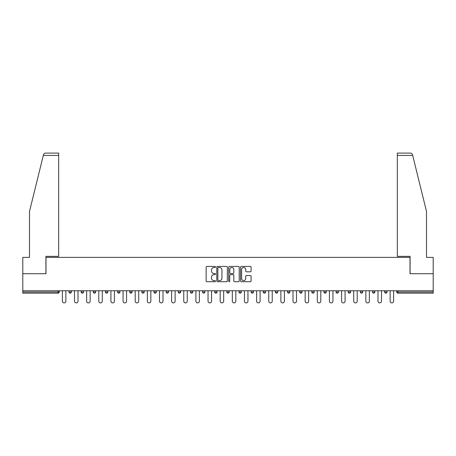 <?xml version="1.0" encoding="UTF-8"?>
<svg xmlns="http://www.w3.org/2000/svg" width="456" height="456" viewBox="0 0 456 456"><rect width="100%" height="100%" fill="white"/><g stroke="black" fill="none" stroke-linecap="round" stroke-linejoin="round"><path stroke-width="0.68" d="M215.551 266.965A0.536 0.536 0 0 0 215.015 266.429L206.899 266.429A0.764 0.764 0 0 0 206.135 267.193L206.135 280.942A0.764 0.764 0 0 0 206.899 281.705L215.015 281.705A0.536 0.536 0 0 0 215.551 281.17A0.536 0.536 0 0 0 215.015 280.634L213.967 280.634A2.445 2.445 0 0 1 211.521 278.194L211.521 277.048A2.445 2.445 0 0 1 213.967 274.603L215.015 274.603A0.536 0.536 0 0 0 215.551 274.067A0.536 0.536 0 0 0 215.015 273.532L213.967 273.532A2.445 2.445 0 0 1 211.521 271.086L211.521 269.941A2.445 2.445 0 0 1 213.967 267.495L215.015 267.495A0.536 0.536 0 0 0 215.551 266.965M250.321 271.816A0.764 0.764 0 0 0 251.085 271.052L251.085 267.193A0.764 0.764 0 0 0 250.321 266.429L241.309 266.429A0.764 0.764 0 0 0 240.546 267.193L240.546 280.942A0.764 0.764 0 0 0 241.309 281.705L250.321 281.705A0.764 0.764 0 0 0 251.085 280.942L251.085 276.285A0.764 0.764 0 0 0 250.321 275.521L246.468 275.521A0.764 0.764 0 0 0 245.704 276.285L245.704 278.593A2.041 2.041 0 0 1 243.658 280.634A2.041 2.041 0 0 1 241.617 278.593L241.617 269.542A2.041 2.041 0 0 1 243.658 267.495A2.041 2.041 0 0 1 245.704 269.542L245.704 271.052A0.764 0.764 0 0 0 246.468 271.816L250.321 271.816M43.314 155.439L43.451 154.88C43.804 153.775 44.557 153.182 45.714 153.102L58.676 153.102L58.676 155.439L43.314 155.439L29.492 211.464L29.492 257.378L22.8 257.378L22.8 273.714L45.988 273.714L45.988 257.378L410.012 257.378L410.012 273.714L433.2 273.714L433.2 290.757L22.8 290.757L22.8 292.005L58.049 292.005L58.049 290.757M22.8 273.714L22.8 290.757M227.333 267.193A0.764 0.764 0 0 0 226.569 266.429L217.558 266.429A0.764 0.764 0 0 0 216.794 267.193L216.794 280.942A0.764 0.764 0 0 0 217.558 281.705L226.569 281.705A0.764 0.764 0 0 0 227.333 280.942L227.333 267.193M229.431 266.429L238.442 266.429A0.764 0.764 0 0 1 239.206 267.193L239.206 280.942A0.764 0.764 0 0 1 238.442 281.705L234.589 281.705A0.764 0.764 0 0 1 233.825 280.942L233.825 275.367A0.764 0.764 0 0 0 233.062 274.603L230.502 274.603A0.764 0.764 0 0 0 229.738 275.367L229.738 281.17A0.536 0.536 0 0 1 229.203 281.705A0.536 0.536 0 0 1 228.667 281.17L228.667 267.193A0.764 0.764 0 0 1 229.431 266.429M59.217 290.757L59.217 292.005A1.168 1.168 0 0 1 58.049 293.168L22.8 293.168L22.8 292.005M433.2 290.757L433.2 293.168L397.951 293.168A1.168 1.168 0 0 1 396.783 292.005L396.783 290.757M69.021 290.757L69.021 292.005L69.021 290.757M58.049 293.168A1.168 1.168 0 0 0 59.217 292.005A1.168 1.168 0 0 1 58.049 293.168L58.049 292.005L59.217 292.005M70.19 293.168A1.168 1.168 0 0 1 69.021 292.005A1.168 1.168 0 0 0 70.19 293.168A1.168 1.168 0 0 0 71.358 292.005L71.358 290.757L71.358 292.005A1.168 1.168 0 0 1 70.19 293.168A1.168 1.168 0 0 1 69.021 292.005L71.358 292.005A1.168 1.168 0 0 1 70.19 293.168M81.162 290.757L81.162 292.005L81.162 290.757M83.494 290.757L83.494 292.005A1.168 1.168 0 0 1 82.331 293.168A1.168 1.168 0 0 1 81.162 292.005A1.168 1.168 0 0 0 82.331 293.168A1.168 1.168 0 0 0 83.494 292.005A1.168 1.168 0 0 1 82.331 293.168A1.168 1.168 0 0 1 81.162 292.005L83.494 292.005M93.303 290.757L93.303 292.005L93.303 290.757M95.635 290.757L95.635 292.005L95.635 290.757M105.439 292.005A1.168 1.168 0 0 0 106.607 293.168A1.168 1.168 0 0 0 107.776 292.005A1.168 1.168 0 0 1 106.607 293.168A1.168 1.168 0 0 0 107.776 292.005L107.776 290.757L107.776 292.005L105.439 292.005A1.168 1.168 0 0 0 106.607 293.168A1.168 1.168 0 0 1 105.439 292.005L105.439 290.757M117.58 292.005A1.168 1.168 0 0 0 118.748 293.168A1.168 1.168 0 0 0 119.917 292.005L119.917 290.757L119.917 292.005L117.58 292.005A1.168 1.168 0 0 0 118.748 293.168A1.168 1.168 0 0 1 117.58 292.005L117.58 290.757M132.052 290.757L132.052 292.005A1.168 1.168 0 0 1 130.883 293.168A1.168 1.168 0 0 1 129.721 292.005L129.721 290.757M143.024 293.168A1.168 1.168 0 0 0 144.193 292.005L144.193 290.757L144.193 292.005A1.168 1.168 0 0 1 143.024 293.168A1.168 1.168 0 0 1 141.856 292.005L141.856 290.757M153.997 290.757L153.997 292.005L153.997 290.757M156.334 290.757L156.334 292.005A1.168 1.168 0 0 1 155.165 293.168A1.168 1.168 0 0 1 153.997 292.005L156.334 292.005A1.168 1.168 0 0 1 155.165 293.168M168.469 290.757L168.469 292.005A1.168 1.168 0 0 1 167.306 293.168A1.168 1.168 0 0 1 166.138 292.005L166.138 290.757M179.442 293.168A1.168 1.168 0 0 0 180.61 292.005L180.61 290.757L180.61 292.005A1.168 1.168 0 0 1 179.442 293.168A1.168 1.168 0 0 1 178.273 292.005L178.273 290.757M192.751 290.757L192.751 292.005A1.168 1.168 0 0 1 191.583 293.168A1.168 1.168 0 0 1 190.414 292.005L190.414 290.757M202.555 290.757L202.555 292.005L202.555 290.757M204.886 290.757L204.886 292.005A1.168 1.168 0 0 1 203.724 293.168A1.168 1.168 0 0 1 202.555 292.005L204.886 292.005A1.168 1.168 0 0 1 203.724 293.168M217.027 290.757L217.027 292.005L214.696 292.005A1.168 1.168 0 0 0 215.859 293.168A1.168 1.168 0 0 1 214.696 292.005L214.696 290.757M228 293.168A1.168 1.168 0 0 0 229.168 292.005L229.168 290.757L229.168 292.005A1.168 1.168 0 0 1 228 293.168A1.168 1.168 0 0 1 226.831 292.005L226.831 290.757M241.304 290.757L241.304 292.005A1.168 1.168 0 0 1 240.141 293.168A1.168 1.168 0 0 1 238.972 292.005L238.972 290.757M251.113 290.757L251.113 292.005L251.113 290.757M253.445 290.757L253.445 292.005A1.168 1.168 0 0 1 252.276 293.168A1.168 1.168 0 0 1 251.113 292.005L253.445 292.005A1.168 1.168 0 0 1 252.276 293.168M265.586 290.757L265.586 292.005A1.168 1.168 0 0 1 264.417 293.168A1.168 1.168 0 0 1 263.249 292.005L263.249 290.757M275.39 292.005L277.727 292.005A1.168 1.168 0 0 1 276.558 293.168A1.168 1.168 0 0 0 277.727 292.005L277.727 290.757L277.727 292.005A1.168 1.168 0 0 1 276.558 293.168A1.168 1.168 0 0 1 275.39 292.005L275.39 290.757M289.862 290.757L289.862 292.005A1.168 1.168 0 0 1 288.694 293.168A1.168 1.168 0 0 1 287.531 292.005L287.531 290.757M299.666 290.757L299.666 292.005L299.666 290.757M302.003 290.757L302.003 292.005L302.003 290.757M311.807 290.757L311.807 292.005L311.807 290.757M314.144 290.757L314.144 292.005A1.168 1.168 0 0 1 312.976 293.168A1.168 1.168 0 0 1 311.807 292.005L314.144 292.005A1.168 1.168 0 0 1 312.976 293.168M323.948 290.757L323.948 292.005L323.948 290.757M326.279 290.757L326.279 292.005L326.279 290.757M336.083 290.757L336.083 292.005L336.083 290.757M338.42 290.757L338.42 292.005A1.168 1.168 0 0 1 337.252 293.168A1.168 1.168 0 0 1 336.083 292.005A1.168 1.168 0 0 0 337.252 293.168A1.168 1.168 0 0 0 338.42 292.005A1.168 1.168 0 0 1 337.252 293.168A1.168 1.168 0 0 1 336.083 292.005L338.42 292.005M350.561 290.757L350.561 292.005A1.168 1.168 0 0 1 349.393 293.168A1.168 1.168 0 0 1 348.224 292.005L348.224 290.757M362.697 290.757L362.697 292.005L360.365 292.005A1.168 1.168 0 0 0 361.534 293.168A1.168 1.168 0 0 1 360.365 292.005L360.365 290.757M374.838 290.757L374.838 292.005A1.168 1.168 0 0 1 373.669 293.168A1.168 1.168 0 0 1 372.506 292.005L372.506 290.757M384.642 290.757L384.642 292.005L384.642 290.757M386.979 290.757L386.979 292.005A1.168 1.168 0 0 1 385.81 293.168A1.168 1.168 0 0 1 384.642 292.005A1.168 1.168 0 0 0 385.81 293.168A1.168 1.168 0 0 1 384.642 292.005L386.979 292.005A1.168 1.168 0 0 1 385.81 293.168M94.466 293.168A1.168 1.168 0 0 1 93.303 292.005A1.168 1.168 0 0 0 94.466 293.168A1.168 1.168 0 0 0 95.635 292.005A1.168 1.168 0 0 1 94.466 293.168A1.168 1.168 0 0 1 93.303 292.005L95.635 292.005A1.168 1.168 0 0 1 94.466 293.168M215.859 293.168A1.168 1.168 0 0 0 217.027 292.005A1.168 1.168 0 0 1 215.859 293.168A1.168 1.168 0 0 1 214.696 292.005M300.835 293.168A1.168 1.168 0 0 1 299.666 292.005L302.003 292.005A1.168 1.168 0 0 1 300.835 293.168A1.168 1.168 0 0 0 302.003 292.005A1.168 1.168 0 0 1 300.835 293.168M325.117 293.168A1.168 1.168 0 0 1 323.948 292.005A1.168 1.168 0 0 0 325.117 293.168A1.168 1.168 0 0 0 326.279 292.005A1.168 1.168 0 0 1 325.117 293.168A1.168 1.168 0 0 1 323.948 292.005L326.279 292.005M361.534 293.168A1.168 1.168 0 0 0 362.697 292.005A1.168 1.168 0 0 1 361.534 293.168A1.168 1.168 0 0 1 360.365 292.005M218.395 267.495A0.536 0.536 0 0 0 217.86 268.031L217.86 280.104A0.536 0.536 0 0 0 218.395 280.634L219.501 280.634A2.445 2.445 0 0 0 221.947 278.194L221.947 269.941A2.445 2.445 0 0 0 219.501 267.495L218.395 267.495M233.825 269.581A2.041 2.041 0 0 0 231.779 267.535A2.041 2.041 0 0 0 229.738 269.581L229.738 272.768A0.764 0.764 0 0 0 230.502 273.532L233.062 273.532A0.764 0.764 0 0 0 233.825 272.768L233.825 269.581M62.369 301.148L62.369 290.757L62.369 301.148A1.75 1.75 0 0 0 64.119 302.898A1.75 1.75 0 0 0 65.869 301.148L65.869 290.757M58.676 153.102L49.333 153.102L58.676 153.102M45.913 273.714L45.913 256.363L58.676 256.363L58.676 155.439M433.2 273.714L433.2 257.378L426.508 257.378L426.508 211.464L412.549 154.88C412.195 153.775 411.443 153.182 410.286 153.102L397.324 153.102L397.324 256.363L410.087 256.363L410.087 273.714M74.51 301.148L74.51 290.757L74.51 301.148A1.75 1.75 0 0 0 76.26 302.898A1.75 1.75 0 0 0 78.01 301.148L78.01 290.757M86.646 301.148L86.646 290.757L86.646 301.148A1.75 1.75 0 0 0 88.401 302.898A1.75 1.75 0 0 0 90.151 301.148L90.151 290.757M98.787 301.148L98.787 290.757L98.787 301.148A1.75 1.75 0 0 0 100.537 302.898A1.75 1.75 0 0 0 102.286 301.148L102.286 290.757M110.928 301.148L110.928 290.757L110.928 301.148A1.75 1.75 0 0 0 112.678 302.898A1.75 1.75 0 0 0 114.427 301.148L114.427 290.757M123.063 301.148L123.063 290.757L123.063 301.148A1.75 1.75 0 0 0 124.819 302.898A1.75 1.75 0 0 0 126.569 301.148L126.569 290.757M135.204 301.148L135.204 290.757L135.204 301.148A1.75 1.75 0 0 0 136.954 302.898A1.75 1.75 0 0 0 138.704 301.148L138.704 290.757M147.345 301.148L147.345 290.757L147.345 301.148A1.75 1.75 0 0 0 149.095 302.898A1.75 1.75 0 0 0 150.845 301.148L150.845 290.757M159.486 301.148L159.486 290.757L159.486 301.148A1.75 1.75 0 0 0 161.236 302.898A1.75 1.75 0 0 0 162.986 301.148L162.986 290.757M171.621 301.148L171.621 290.757L171.621 301.148A1.75 1.75 0 0 0 173.371 302.898A1.75 1.75 0 0 0 175.127 301.148L175.127 290.757M183.762 301.148L183.762 290.757L183.762 301.148A1.75 1.75 0 0 0 185.512 302.898A1.75 1.75 0 0 0 187.262 301.148L187.262 290.757M195.903 301.148L195.903 290.757L195.903 301.148A1.75 1.75 0 0 0 197.653 302.898A1.75 1.75 0 0 0 199.403 301.148L199.403 290.757M208.039 301.148L208.039 290.757L208.039 301.148A1.75 1.75 0 0 0 209.788 302.898A1.75 1.75 0 0 0 211.544 301.148L211.544 290.757M220.18 301.148L220.18 290.757L220.18 301.148A1.75 1.75 0 0 0 221.929 302.898A1.75 1.75 0 0 0 223.679 301.148L223.679 290.757M232.321 301.148L232.321 290.757L232.321 301.148A1.75 1.75 0 0 0 234.07 302.898A1.75 1.75 0 0 0 235.82 301.148L235.82 290.757M244.456 301.148L244.456 290.757L244.456 301.148A1.75 1.75 0 0 0 246.211 302.898A1.75 1.75 0 0 0 247.961 301.148L247.961 290.757M256.597 301.148L256.597 290.757L256.597 301.148A1.75 1.75 0 0 0 258.347 302.898A1.75 1.75 0 0 0 260.097 301.148L260.097 290.757M268.738 301.148L268.738 290.757L268.738 301.148A1.75 1.75 0 0 0 270.488 302.898A1.75 1.75 0 0 0 272.238 301.148L272.238 290.757M280.873 301.148L280.873 290.757L280.873 301.148A1.75 1.75 0 0 0 282.629 302.898A1.75 1.75 0 0 0 284.379 301.148L284.379 290.757M293.014 301.148L293.014 290.757L293.014 301.148A1.75 1.75 0 0 0 294.764 302.898A1.75 1.75 0 0 0 296.514 301.148L296.514 290.757M305.155 301.148L305.155 290.757L305.155 301.148A1.75 1.75 0 0 0 306.905 302.898A1.75 1.75 0 0 0 308.655 301.148L308.655 290.757M317.296 301.148L317.296 290.757L317.296 301.148A1.75 1.75 0 0 0 319.046 302.898A1.75 1.75 0 0 0 320.796 301.148L320.796 290.757M329.431 301.148L329.431 290.757L329.431 301.148A1.75 1.75 0 0 0 331.181 302.898A1.75 1.75 0 0 0 332.937 301.148L332.937 290.757M341.572 301.148L341.572 290.757L341.572 301.148A1.75 1.75 0 0 0 343.322 302.898A1.75 1.75 0 0 0 345.072 301.148L345.072 290.757M353.713 301.148L353.713 290.757L353.713 301.148A1.75 1.75 0 0 0 355.463 302.898A1.75 1.75 0 0 0 357.213 301.148L357.213 290.757M365.849 301.148L365.849 290.757L365.849 301.148A1.75 1.75 0 0 0 367.599 302.898A1.75 1.75 0 0 0 369.354 301.148L369.354 290.757M377.99 301.148L377.99 290.757L377.99 301.148A1.75 1.75 0 0 0 379.74 302.898A1.75 1.75 0 0 0 381.49 301.148L381.49 290.757M390.131 301.148L390.131 290.757L390.131 301.148A1.75 1.75 0 0 0 391.881 302.898A1.75 1.75 0 0 0 393.631 301.148L393.631 290.757M397.951 290.757L397.951 292.005L433.2 292.005M396.783 292.005L397.951 292.005L397.951 293.168M118.748 293.168A1.168 1.168 0 0 0 119.917 292.005M130.883 293.168A1.168 1.168 0 0 0 132.052 292.005L129.721 292.005M144.193 292.005L141.856 292.005M167.306 293.168A1.168 1.168 0 0 0 168.469 292.005L166.138 292.005M180.61 292.005L178.273 292.005M191.583 293.168A1.168 1.168 0 0 0 192.751 292.005L190.414 292.005M229.168 292.005L226.831 292.005M240.141 293.168A1.168 1.168 0 0 0 241.304 292.005L238.972 292.005M264.417 293.168A1.168 1.168 0 0 0 265.586 292.005L263.249 292.005M288.694 293.168A1.168 1.168 0 0 0 289.862 292.005L287.531 292.005M349.393 293.168A1.168 1.168 0 0 0 350.561 292.005L348.224 292.005M373.669 293.168A1.168 1.168 0 0 0 374.838 292.005L372.506 292.005M412.686 155.439L397.324 155.439"/></g></svg>
